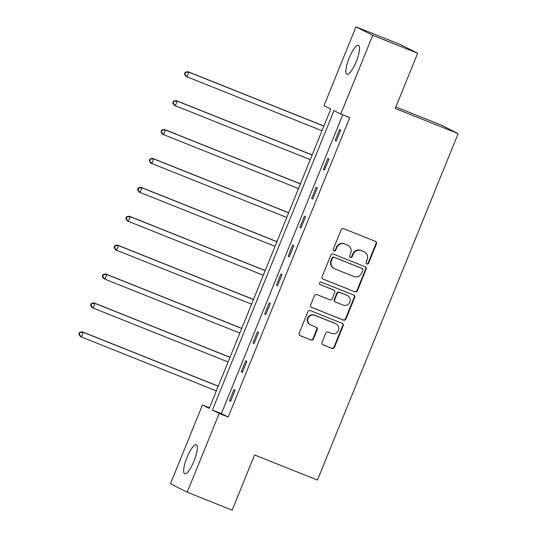<?xml version="1.0" encoding="UTF-8"?>
<svg xmlns="http://www.w3.org/2000/svg" width="537" height="537" viewBox="0 0 537 537"><rect width="100%" height="100%" fill="white"/><g stroke="black" fill="none" stroke-linecap="round" stroke-linejoin="round"><path stroke-width="0.81" d="M364.314 251.866A6.283 6.075 116.7 0 1 367.133 259.733L366.113 262.231A1.376 1.329 116.7 0 0 366.831 263.996A1.376 1.329 116.7 0 0 368.583 263.217L376.43 243.899A1.96 1.9 116.7 0 0 375.41 241.375L343.66 228.688A1.96 1.9 116.7 0 0 341.156 229.796L333.309 249.121A1.376 1.329 116.7 0 0 334.027 250.886A1.376 1.329 116.7 0 0 335.779 250.108L336.793 247.611A6.283 6.075 116.7 0 1 344.801 244.046L347.446 245.1A6.283 6.075 116.7 0 1 350.728 253.175L349.715 255.679A1.376 1.329 116.7 0 0 350.433 257.445A1.376 1.329 116.7 0 0 352.185 256.666L353.198 254.162A6.283 6.075 116.7 0 1 361.206 250.598L363.851 251.658A6.283 6.075 116.7 0 0 363.395 251.43L364.314 251.866A6.283 6.075 116.7 0 0 363.851 251.658M366.516 263.815A1.376 1.329 116.7 0 0 368.134 262.989L375.981 243.67A1.96 1.9 116.7 0 0 375.309 241.335M333.712 250.705A1.376 1.329 116.7 0 0 335.323 249.88L336.343 247.382L336.793 247.611M350.111 257.263A1.376 1.329 116.7 0 0 351.728 256.438L352.742 253.934L353.198 254.162M186.97 457.47A15.6 3.947 111.8 0 1 196.294 444.764A15.6 3.947 111.8 0 1 194.038 461.035A15.6 3.947 111.8 0 1 184.715 473.741A15.6 3.947 111.8 0 1 186.97 457.47M349.171 58.009A15.6 3.947 111.8 0 1 358.494 45.309A15.6 3.947 111.8 0 1 356.246 61.574A15.6 3.947 111.8 0 1 346.915 74.281A15.6 3.947 111.8 0 1 349.171 58.009M322.012 342.317A1.96 1.9 116.7 0 0 323.039 344.841L331.947 348.399A1.96 1.9 116.7 0 0 334.45 347.285L343.163 325.825A1.96 1.9 116.7 0 0 342.136 323.301L310.386 310.614A1.96 1.9 116.7 0 0 307.889 311.728L299.169 333.188A1.96 1.9 116.7 0 0 300.196 335.712L310.957 340.008A1.96 1.9 116.7 0 0 313.46 338.901L317.192 329.711A1.96 1.9 116.7 0 0 316.165 327.187L310.829 325.06A5.249 5.081 116.7 0 1 308.171 318.105A5.249 5.081 116.7 0 1 314.776 315.326L335.679 323.683A5.249 5.081 116.7 0 1 338.337 330.631A5.249 5.081 116.7 0 1 331.732 333.41L328.248 332.02A1.96 1.9 116.7 0 0 325.744 333.135L322.012 342.317M355.984 26.85L400.911 44.799L417.679 53.25L395.259 108.467L458.155 133.599L317.468 480.071L254.572 454.94L232.152 510.15L187.225 492.201L170.457 483.75L202.429 405.005L209.229 408.429L330.805 109.018L324.012 105.594L355.984 26.85L372.752 35.301L340.78 114.045L333.98 110.615L212.404 410.026L219.203 413.456L187.225 492.201M417.679 53.25L372.752 35.301M342.72 114.817L221.385 413.618L228.185 417.048L349.768 117.637L340.78 114.045M228.185 417.048L219.203 413.456M354.917 291.839A1.96 1.9 116.7 0 0 357.414 290.725L366.133 269.265A1.96 1.9 116.7 0 0 365.106 266.741L333.356 254.055A1.96 1.9 116.7 0 0 330.852 255.169L322.14 276.629A1.96 1.9 116.7 0 0 323.167 279.153L354.46 291.611A1.96 1.9 116.7 0 0 356.964 290.497L365.677 269.037A1.96 1.9 116.7 0 0 365.006 266.701M354.648 297.545L345.935 319.005A1.96 1.9 116.7 0 1 343.432 320.119L311.682 307.433A1.96 1.9 116.7 0 1 310.655 304.909L314.387 295.726A1.96 1.9 116.7 0 1 316.89 294.612L329.765 299.753A1.96 1.9 116.7 0 0 332.269 298.639L334.739 292.551A1.96 1.9 116.7 0 0 333.712 290.027L320.307 284.67A1.376 1.329 116.7 0 1 319.616 282.851A1.376 1.329 116.7 0 1 321.341 282.126L353.621 295.021A1.96 1.9 116.7 0 1 354.648 297.545L354.192 297.317L345.479 318.777L345.935 319.005M458.155 133.599L441.38 125.148L395.87 106.964M339.626 129.491L335.115 140.607L336.249 141.177L340.76 130.061L339.626 129.491M327.892 158.395L323.375 169.511L324.509 170.081L329.027 158.965L327.892 158.395M316.152 187.299L311.641 198.415L312.776 198.985L317.286 187.869L316.152 187.299M304.419 216.196L299.901 227.319L301.035 227.889L305.553 216.773L304.419 216.196M292.685 245.1L288.168 256.216L289.302 256.793L293.813 245.671L292.685 245.1M280.945 274.004L276.434 285.12L277.562 285.691L282.079 274.575L280.945 274.004M269.212 302.908L264.694 314.024L265.828 314.595L270.339 303.479L269.212 302.908M257.471 331.812L252.961 342.928L254.095 343.499L258.606 332.383L257.471 331.812M245.738 360.716L241.22 371.832L242.355 372.403L246.872 361.287L245.738 360.716M233.998 389.62L229.487 400.736L230.621 401.307L235.132 390.191L233.998 389.62M209.477 407.818L202.429 405.005M221.385 413.618L212.404 410.026M335.115 140.607L336.29 141.077M323.375 169.511L324.549 169.981M311.641 198.415L312.816 198.885M299.901 227.319L301.076 227.782M288.168 256.216L289.342 256.686M276.434 285.12L277.609 285.59M264.694 314.024L265.869 314.494M252.961 342.928L254.135 343.398M241.22 371.832L242.395 372.302M229.487 400.736L230.662 401.206M352.742 253.934A6.283 6.075 116.7 0 1 360.75 250.37L363.395 251.43M347.909 245.308L347.459 245.08A6.283 6.075 116.7 0 0 346.996 244.872L347.446 245.1M336.343 247.382A6.283 6.075 116.7 0 1 344.345 243.818L346.996 244.872M322.811 278.965L354.46 291.611M362.851 270.279A1.376 1.329 116.7 0 0 362.133 268.513L334.262 257.377A1.376 1.329 116.7 0 0 332.51 258.156L331.436 260.794A6.283 6.075 116.7 0 0 334.719 268.869L353.769 276.481A6.283 6.075 116.7 0 0 361.777 272.917L362.851 270.279M361.878 268.386A1.376 1.329 116.7 0 0 361.676 268.285L362.133 268.513M334.256 268.661L333.806 268.433A6.283 6.075 116.7 0 1 330.987 260.566L332.054 257.928A1.376 1.329 116.7 0 1 333.806 257.149L361.676 268.285M311.326 307.245L342.975 319.891A1.96 1.9 116.7 0 0 345.479 318.777M333.86 290.094L333.403 289.866A1.96 1.9 116.7 0 0 333.262 289.799L320.018 284.503M343.123 305.097A5.249 5.081 116.7 0 0 349.735 302.318A5.249 5.081 116.7 0 0 347.077 295.363L339.713 292.423A1.96 1.9 116.7 0 0 337.209 293.538L334.732 299.626A1.96 1.9 116.7 0 0 335.759 302.15L343.123 305.097M347.466 295.538L347.009 295.31A5.249 5.081 116.7 0 0 346.62 295.135L347.077 295.363M335.618 302.089L335.162 301.861A1.96 1.9 116.7 0 1 334.283 299.398L336.759 293.309A1.96 1.9 116.7 0 1 339.256 292.195L346.62 295.135M354.192 297.317A1.96 1.9 116.7 0 0 353.521 294.981M336.068 323.858L335.618 323.63A5.249 5.081 116.7 0 0 335.229 323.455L335.679 323.683M310.44 324.885L309.99 324.657A5.249 5.081 116.7 0 1 307.721 317.877A5.249 5.081 116.7 0 1 314.326 315.098L335.229 323.455M299.841 335.524L310.507 339.78A1.96 1.9 116.7 0 0 313.004 338.666L316.736 329.483A1.96 1.9 116.7 0 0 316.065 327.147M322.683 344.653L331.497 348.171A1.96 1.9 116.7 0 0 333.994 347.056L342.713 325.597A1.96 1.9 116.7 0 0 342.042 323.261M323.905 126.027L187.789 71.636L188.923 72.206L187.037 76.838L321.978 130.76M323.858 126.128L188.923 72.206L185.225 72.26L184.473 74.113L184.929 74.341L185.681 72.488M184.929 74.341L187.037 76.838L185.909 76.267L184.473 74.113M185.225 72.26L187.789 71.636M312.165 154.931L176.049 100.54L177.183 101.11L175.304 105.742L310.245 159.664M312.125 155.032L177.183 101.11L173.491 101.164L172.739 103.017L173.189 103.245L173.941 101.392M173.189 103.245L175.304 105.742L174.169 105.171L172.739 103.017M173.491 101.164L176.049 100.54M300.431 183.835L164.315 129.444L165.45 130.014L163.563 134.646L298.505 188.568M300.384 183.936L165.45 130.014L161.751 130.068L160.999 131.921L161.456 132.149L162.208 130.296M161.456 132.149L163.563 134.646L162.436 134.075L160.999 131.921M161.751 130.068L164.315 129.444M288.691 212.739L152.575 158.348L153.71 158.918L151.83 163.55L286.771 217.472M288.651 212.84L153.71 158.918L150.018 158.972L149.266 160.825L149.716 161.053L150.467 159.2M149.716 161.053L151.83 163.55L150.696 162.98L149.266 160.825M150.018 158.972L152.575 158.348M276.958 241.643L140.842 187.252L141.976 187.822L140.097 192.454L275.031 246.376M276.917 241.744L141.976 187.822L138.278 187.876L137.526 189.729L137.982 189.957L138.734 188.104M137.982 189.957L140.097 192.454L138.962 191.884L137.526 189.729M138.278 187.876L140.842 187.252M265.218 270.547L129.102 216.156L130.236 216.726L128.356 221.358L263.298 275.28M265.177 270.648L130.236 216.726L126.544 216.78L125.792 218.633L126.242 218.861L127 217.008M126.242 218.861L128.356 221.358L127.222 220.788L125.792 218.633M126.544 216.78L129.102 216.156M253.484 299.451L117.368 245.053L118.502 245.631L116.623 250.262L251.558 304.184M253.444 299.552L118.502 245.631L114.811 245.684L114.052 247.537L114.509 247.765L115.26 245.912M114.509 247.765L116.623 250.262L115.489 249.685L114.052 247.537M114.811 245.684L117.368 245.053M241.744 328.349L105.635 273.957L106.762 274.528L104.883 279.159L239.824 333.088M241.704 328.456L106.762 274.528L103.07 274.588L102.319 276.441L102.775 276.669L103.527 274.816M102.775 276.669L104.883 279.159L103.748 278.589L102.319 276.441M103.07 274.588L105.635 273.957M230.011 357.253L93.894 302.861L95.029 303.432L93.149 308.063L228.091 361.992M229.97 357.36L95.029 303.432L91.337 303.492L90.585 305.345L91.035 305.573L91.787 303.72M91.035 305.573L93.149 308.063L92.015 307.493L90.585 305.345M91.337 303.492L93.894 302.861M218.27 386.157L82.161 331.765L83.289 332.336L81.409 336.968L216.351 390.896M218.23 386.257L83.289 332.336L79.597 332.396L78.845 334.249L79.301 334.477L80.053 332.625M79.301 334.477L81.409 336.968L80.275 336.397L78.845 334.249M79.597 332.396L82.161 331.765M368.134 262.989L368.583 263.217M335.323 249.88L335.779 250.108M351.728 256.438L352.185 256.666M360.75 250.37L361.206 250.598M344.345 243.818L344.801 244.046M375.981 243.67L376.43 243.899M365.677 269.037L366.133 269.265M356.964 290.497L357.414 290.725M333.806 257.149L334.262 257.377M332.054 257.928L332.51 258.156M330.987 260.566L331.436 260.794M342.975 319.891L343.432 320.119M333.262 289.799L333.712 290.027M339.256 292.195L339.713 292.423M336.759 293.309L337.209 293.538M334.283 299.398L334.732 299.626M314.326 315.098L314.776 315.326M316.736 329.483L317.192 329.711M313.004 338.666L313.46 338.901M310.507 339.78L310.957 340.008M342.713 325.597L343.163 325.825M333.994 347.056L334.45 347.285M331.497 348.171L331.947 348.399M361.777 268.332L362.233 268.56"/></g></svg>
